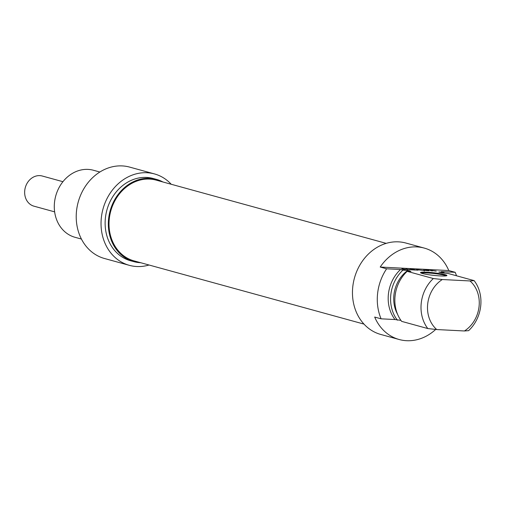 <?xml version="1.0" encoding="UTF-8"?>
<svg xmlns="http://www.w3.org/2000/svg" width="506" height="506" viewBox="0 0 506 506"><rect width="100%" height="100%" fill="white"/><g stroke="black" fill="none" stroke-linecap="round" stroke-linejoin="round"><path stroke-width="0.76" d="M386.192 243.361L156.202 180.136A41.871 35.622 105.4 0 0 149.681 179.086A41.871 35.622 105.4 0 0 109.878 214.848A41.871 35.622 105.4 0 0 134.008 260.881L363.997 324.106M54.642 211.862L33.984 206.182A15.642 13.308 -74.6 0 1 25.3 187.574A15.642 13.308 -74.6 0 1 42.276 176.018L62.934 181.698M81.428 239.053L75.04 237.301A34.762 29.576 -74.6 0 1 55.736 195.942A34.762 29.576 -74.6 0 1 93.465 170.263L99.859 172.021M162.907 181.977A42.662 36.293 105.4 0 0 156.417 179.371A42.662 36.293 105.4 0 0 110.112 210.888A42.662 36.293 105.4 0 0 133.799 261.646A42.662 36.293 105.4 0 0 140.712 262.728M133.799 261.646L130.592 260.767A42.662 36.293 -74.6 0 1 106.905 210.009A42.662 36.293 -74.6 0 1 153.21 178.491L156.417 179.371M149.03 265.011A47.4 40.328 -74.6 0 1 129.34 265.334A47.4 40.328 -74.6 0 1 103.015 208.94A47.4 40.328 -74.6 0 1 154.469 173.925A47.4 40.328 -74.6 0 1 171.23 184.266M154.469 173.925L129.644 167.1A47.4 40.328 105.4 0 0 78.196 202.115A47.4 40.328 105.4 0 0 104.514 258.509L129.34 265.334M407.172 271.342A34.762 29.576 -74.6 0 0 401.65 321.367L427.81 328.558L436.767 329.551L464.457 330.975L468.613 330.646A34.762 29.576 105.4 0 0 474.135 280.628L469.985 280.95L442.295 279.533L433.332 278.534L407.172 271.342L410.98 271.305L407.779 270.425L402.909 270.172L400.505 269.515L386.616 268.8L380.208 267.041L448.79 270.552L455.198 272.317L441.308 271.602L443.711 272.26L438.835 272.013L442.042 272.892L447.974 273.436L474.135 280.628M435.685 329.438A47.4 40.328 -74.6 0 1 399.177 339.513A47.4 40.328 -74.6 0 1 374.687 317.06L381.094 318.824L394.984 319.533L400.916 320.374M436.216 271.134L431.441 270.432L436.134 271.14M428.019 270.305L429.214 270.792L425.495 270.096L429.164 270.286L428.006 270.457M417.412 269.742L424.098 270.527L417.412 269.749M404.794 269.287L402.618 269.015L404.787 269.363M405.894 269.394L403.737 269.483L401.853 268.895L405.869 269.394M412.194 269.818L414.964 270.059L411.599 269.812L409.911 269.318L412.706 269.445L410.834 269.432L413.914 269.787L412.188 269.913M406.754 269.173L407.665 269.685L405.976 269.091L409.993 269.774M410.037 269.685L406.723 269.255M426.166 270.438L424.407 270.134L426.16 270.508M424.439 270.128L424.357 270.539M423.674 270.059L428.361 270.748L424.009 270.33M430.144 270.337L432.39 270.95L430.125 270.489M415.894 270.008L417.393 270.084L416.495 269.635L418.184 270.115L417.121 270.179L413.212 269.47L415.888 270.084M440.441 275.928A13.27 1.284 6.3 0 0 446.836 275.656A13.27 1.284 6.3 0 0 433.857 272.797A13.27 1.284 6.3 0 0 420.575 272.753A13.27 1.284 6.3 0 0 440.441 275.928M421.264 273.145A12.644 1.227 -173.7 0 1 427.241 272.943A12.644 1.227 -173.7 0 1 446.077 275.884M380.208 267.041A47.4 40.328 -74.6 0 1 424.306 248.098A47.4 40.328 -74.6 0 1 448.79 270.552M469.985 280.95A30.018 25.54 -74.6 0 1 464.457 330.975M443.711 272.26A34.762 29.576 -74.6 0 1 444.331 273.101M455.198 272.317A47.4 40.328 -74.6 0 1 456.501 275.776M424.306 248.098L405.888 243.038A47.4 40.328 105.4 0 0 354.44 278.053A47.4 40.328 105.4 0 0 380.759 334.453L399.177 339.513M381.094 318.824A47.4 40.328 -74.6 0 1 386.616 268.8M436.767 329.551A30.018 25.54 -74.6 0 1 442.295 279.533M433.332 278.534A34.762 29.576 105.4 0 0 427.81 328.558M397.571 314.277A31.125 26.483 -74.6 0 1 407.779 270.425M397.381 320.19A34.762 29.576 -74.6 0 1 402.909 270.172M394.984 319.533A34.762 29.576 -74.6 0 1 400.505 269.515M108.41 226.808L109.106 226.998M116.785 196.334L117.487 196.53M424.3 271.071L424.401 270.128"/></g></svg>
